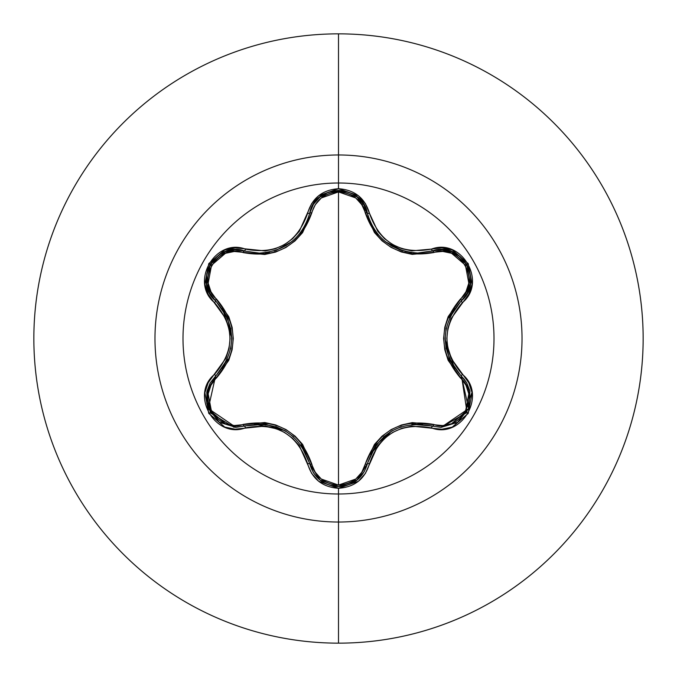 <?xml version="1.0" encoding="UTF-8"?>
<svg xmlns="http://www.w3.org/2000/svg" width="677" height="677" viewBox="0 0 677 677"><rect width="100%" height="100%" fill="white"/><g stroke="black" fill="none" stroke-linecap="round" stroke-linejoin="round"><path stroke-width="1.02" d="M367.357 463.804L367.349 463.813A2.285 0.711 13.4 0 1 365.292 464.058C377.072 431.562 399.921 418.369 433.847 424.479C459.59 434.431 482.075 395.351 460.58 378.121C438.273 351.642 438.273 325.231 460.58 298.879C482.092 281.59 459.531 242.552 433.847 252.521C399.811 258.572 376.954 245.379 365.292 212.942C361.484 200.003 352.556 192.996 338.5 191.913C324.461 193.021 315.55 200.045 311.767 212.967C299.996 245.523 277.121 258.732 243.153 252.589C217.419 242.603 194.891 281.657 216.369 298.921C238.626 325.375 238.626 351.761 216.369 378.079A2.285 0.711 46.6 0 1 215.54 376.175A2.285 0.711 -133.4 0 0 216.369 378.079C194.874 395.402 217.478 434.414 243.153 424.411C277.231 418.335 300.106 431.545 311.767 464.033C315.55 476.955 324.461 483.979 338.5 485.087C352.556 484.004 361.484 476.997 365.292 464.058L361.814 472.284L355.755 479.054L338.5 485.087L338.5 191.913L338.5 485.087L321.27 479.028L315.228 472.25L302.602 444.391L295.13 436.191L285.982 429.565L275.683 424.944L264.8 422.541L234.301 425.528L225.416 423.684L211.554 411.802L208.152 393.836L210.987 385.196L228.767 360.333L232.118 349.772L233.286 338.551L232.143 327.338L228.792 316.718L210.987 291.804L208.152 283.189L211.529 265.24L225.399 253.325L234.293 251.472L264.741 254.467L275.581 252.089L285.897 247.486L295.045 240.877L302.568 232.651L315.237 204.742L321.27 197.98L338.5 191.913L355.755 197.946L361.814 204.716L374.457 232.549L381.93 240.733L391.069 247.359L401.351 251.971L412.217 254.374L442.699 251.421L451.576 253.274L465.429 265.172L468.814 283.138L465.971 291.77L448.157 316.641L444.789 327.219L443.621 338.449L444.772 349.679L448.132 360.308L465.971 385.23L468.814 393.836L465.454 411.794L451.601 423.717L442.699 425.579L412.276 422.617L401.453 424.995L391.154 429.599L382.014 436.191L374.491 444.408L365.292 464.058A2.285 0.711 -166.6 0 0 367.349 463.83A2.285 0.533 13.4 0 1 369.43 463.779C379.865 434.084 400.564 422.135 431.528 427.923C461.68 439.365 487.423 394.809 462.399 374.389C441.861 350.483 441.861 326.559 462.399 302.611C487.406 282.25 461.739 237.644 431.528 249.077C400.598 254.882 379.899 242.933 369.43 213.221C364.928 198.022 354.613 189.856 338.5 188.714L338.5 183.002A155.498 155.498 0 0 1 493.998 338.5A155.498 155.498 0 0 1 338.5 493.998A155.498 155.498 0 0 1 183.002 338.5A155.498 155.498 0 0 1 338.5 183.002L338.5 188.714L318.664 195.712L311.657 203.599L299.327 231.263L292.574 238.71L284.348 244.685L275.082 248.823L265.232 250.955L235.097 247.799L224.764 249.931L208.778 263.607L204.886 284.289L208.194 294.317L225.966 318.833L229.029 328.387L230.087 338.483L229.038 348.57L225.966 358.158L208.203 382.674L204.886 392.685L208.761 413.368L224.739 427.06L235.088 429.201L265.223 426.045L275.04 428.16L284.332 432.298L292.549 438.264L299.319 445.728L311.657 473.401L318.664 481.288L338.5 488.286L338.5 493.998A155.498 155.498 0 0 1 183.002 338.5A155.498 155.498 0 0 1 338.5 183.002L338.5 154.974A183.526 183.526 0 0 1 522.026 338.5A183.526 183.526 0 0 1 338.5 522.026L338.5 643.15A304.65 304.65 0 0 0 643.15 338.5A304.65 304.65 0 0 0 338.5 33.85L338.5 154.974A183.526 183.526 0 0 0 154.974 338.5A183.526 183.526 0 0 0 338.5 522.026L338.5 493.998L338.5 522.026A183.526 183.526 0 0 0 522.026 338.5A183.526 183.526 0 0 0 338.5 154.974L338.5 183.002A155.498 155.498 0 0 1 493.998 338.5A155.498 155.498 0 0 1 338.5 493.998L338.5 488.286C354.613 487.144 364.92 478.977 369.43 463.779A2.285 0.533 -166.6 0 0 367.349 463.821L357.033 480.103L338.534 486.594L357.422 479.79M370.412 222.234L373.848 228.708M373.958 228.877L375.557 231.255M382.158 238.846L385.348 241.621M385.509 241.757L391.501 245.869M392.068 246.2L399.972 249.864M400.716 250.135L403.137 250.913M402.925 250.845L385.543 241.782L382.107 238.803M375.6 231.322L373.983 228.911M464.202 379.247L461.401 376.217L466.766 383.004L469.956 391.137L468.662 408.586L457.677 422.304L441.082 427.382L457.677 422.304M468.687 408.519L469.948 391.111M469.931 391.044L466.741 382.97M466.631 382.776L464.253 379.315M219.314 422.262L235.884 427.331L219.289 422.245L208.313 408.536L207.01 391.094L210.192 382.962L215.54 376.175A2.285 0.533 -133.4 0 0 214.541 374.356C189.56 394.742 215.278 439.322 245.472 427.856A2.285 0.533 -106.7 0 0 244.389 426.078A2.285 0.711 73.3 0 1 243.153 424.411A2.285 0.711 -106.7 0 0 244.389 426.078L235.054 427.314M338.5 33.85A304.65 304.65 0 0 1 643.15 338.5A304.65 304.65 0 0 1 338.5 643.15A304.65 304.65 0 0 1 33.85 338.5A304.65 304.65 0 0 1 338.5 33.85A304.65 304.65 0 0 0 33.85 338.5A304.65 304.65 0 0 0 338.5 643.15L338.5 522.026A183.526 183.526 0 0 1 154.974 338.5A183.526 183.526 0 0 1 338.5 154.974L338.5 33.85M361.29 203.921L363.608 204.259L357.075 196.931L338.492 190.406L319.984 196.939M446.439 250.101L448.233 252.208M472.03 392.457L469.093 399.768M456.196 423.243L454.03 426.358M234.022 427.272L210.505 412.978M210.369 412.758L206.697 392.668M206.705 392.626L215.337 376.378M311.767 464.033A2.285 0.711 -13.3 0 1 309.711 463.796A2.285 0.711 166.7 0 0 311.767 464.033M303.499 448.707L301.959 446.329M284.518 430.462L254.56 424.115M466.648 412.733L441.082 427.382L432.611 426.146A2.285 0.711 106.6 0 0 433.847 424.479A2.285 0.711 -73.4 0 1 432.611 426.146C400.132 420.172 378.375 432.73 367.349 463.821L367.01 465.107M364.37 471.454L357.05 480.095M356.102 480.814L338.745 486.594M319.959 480.052L338.534 486.594L329.327 485.13M319.925 480.018L314.737 474.611M313.417 472.673L309.829 464.27M467.248 293.124L461.401 300.783A2.285 0.711 46.7 0 0 460.58 298.879A2.285 0.711 -133.3 0 1 461.401 300.783C439.94 325.95 439.94 351.092 461.401 376.217A2.285 0.533 -46.7 0 1 462.399 374.389A2.285 0.533 133.3 0 0 461.401 376.217A2.285 0.711 -46.7 0 1 460.58 378.121A2.285 0.711 133.3 0 0 461.401 376.217L468.653 408.612L441.082 427.382L432.611 426.146A2.285 0.533 106.6 0 0 431.528 427.923A2.285 0.533 -73.4 0 1 432.611 426.146L414.84 424.064M391.23 431.291L370.988 453.514M461.621 376.42L466.995 412.124M451.441 313.705L450.154 316.235M445.136 339.27L454.614 368.381M451.796 251.616L442.191 249.635L432.611 250.854A2.285 0.711 -106.6 0 1 433.847 252.521A2.285 0.711 73.4 0 0 432.611 250.854L432.679 250.837M440.642 249.618L441.903 249.627M443.08 249.686L451.559 251.531M452.092 251.734L460.352 256.735M460.521 256.879L466.665 264.301M467.003 264.893L469.736 271.722M469.956 285.846L468.975 289.214M357.38 197.176L367.349 213.179A2.285 0.711 -13.4 0 0 365.292 212.942A2.285 0.711 166.6 0 1 367.349 213.17L368.305 216.665M369.532 220.143L370.641 222.758M372.443 226.321L374.618 229.901M376.209 232.152L378.443 234.953M392.33 246.343L400.725 250.135M404.838 251.379L411.591 252.648M413.148 252.817L417.777 253.02L442.259 249.635L451.881 251.658L466.749 264.453L470.363 283.722L467.282 293.048L461.401 300.783L467.257 293.099L470.354 283.773L466.885 264.69M309.423 214.347L309.711 213.213A2.285 0.711 -166.7 0 1 311.767 212.967A2.285 0.711 13.3 0 0 309.711 213.204L309.727 213.111M312.452 205.977L313.392 204.361M313.806 203.718L319.789 197.092M320.314 196.668L328.573 192.133M328.954 191.997L338.272 190.406M339.185 190.415L347.453 191.786M265.062 252.775L269.581 252.064M285.652 245.886L292.989 240.631M295.51 238.329L300.876 232.186M301.68 231.069L305.708 224.299M306.453 222.725L306.876 221.76M243.153 252.589A2.285 0.711 106.7 0 1 244.389 250.922A2.285 0.711 -73.3 0 0 243.153 252.589M216.369 298.921A2.285 0.711 -46.6 0 0 215.54 300.825A2.285 0.711 133.4 0 1 216.369 298.921M210.454 294.478L209.828 293.386M209.295 292.346L206.603 283.765L210.251 264.453L225.136 251.692L234.75 249.695L244.389 250.922L234.801 249.695L225.179 251.675L210.386 264.225M206.561 283.511L206.764 273.855M206.807 273.635L210.158 264.605M210.505 264.013L215.049 258.233M227.167 250.981L230.586 250.151M234.834 249.695L259.274 253.105L263.759 252.91M231.771 337.764L222.657 309.127M367.349 463.821C363.134 477.928 353.529 485.519 338.534 486.594L320.018 480.095L309.711 463.796C298.65 432.628 276.876 420.053 244.389 426.078L235.884 427.331L208.313 408.536L215.54 376.175L210.217 382.92L207.027 391.027M206.925 391.467L206.722 402.883M206.807 403.357L208.296 408.502L219.297 422.253M306.359 454.064L301.324 445.432M293.615 436.91L285.229 430.868L275.691 426.569M264.876 424.2L254.4 424.124M244.956 425.909L265.139 424.234M265.655 424.293L285.178 430.834L293.505 436.809M300.926 444.891L309.567 463.203M244.389 426.078A2.285 0.533 73.3 0 1 245.472 427.856C276.444 422.025 297.161 433.982 307.629 463.745A2.285 0.533 -13.3 0 1 309.711 463.796L313.29 472.47M313.764 473.223L319.392 479.578M422.617 424.208L412.53 424.242M401.317 426.662L391.898 430.902L383.419 436.995M375.972 445.17L370.598 454.343M367.493 463.237L376.124 444.958M376.437 444.544L391.848 430.927L401.131 426.722M411.87 424.318L432.044 425.977M454.648 308.56L449.689 317.234M446.168 328.167L445.127 338.449L446.168 348.858M449.528 359.402L454.707 368.525M460.969 375.803L449.426 359.165M449.223 358.692L445.127 338.517L446.135 328.311M449.418 317.843L460.969 301.206M466.732 264.419L451.838 251.632M319.942 196.965L313.434 204.293L309.711 213.204L313.476 204.234L320.018 196.905L338.534 190.406L357.033 196.897L363.583 204.217L367.349 213.179L363.608 204.259M274.126 250.93L276.275 250.236M294.842 238.964L291.559 241.816L276.318 250.219L289.705 243.229M291.652 241.748L295.087 238.736M301.519 231.306L303.11 228.919M303.203 228.784L306.656 222.268M303.093 228.944L301.468 231.365M276.318 250.219L274.185 250.913M263.827 252.902L259.274 253.105C285.432 251.277 302.247 237.974 309.711 213.204C314.568 183.585 362.5 183.602 367.349 213.179C374.863 237.94 391.67 251.218 417.777 253.02L432.611 250.854C460.698 240.284 484.605 281.827 461.401 300.783A2.285 0.533 46.7 0 0 462.399 302.611A2.285 0.533 -133.3 0 1 461.401 300.783M206.612 283.824L209.692 293.133L215.54 300.825L209.667 293.073L206.595 283.731M210.225 264.487L206.603 283.781M222.217 368.491L227.227 359.741M230.739 348.824L231.779 338.551L230.739 328.159M227.387 317.623L222.124 308.373M215.98 301.24L227.489 317.86M227.692 318.334L231.779 338.483L230.781 348.63M227.497 359.132L215.971 375.769M338.534 486.594C323.513 485.519 313.908 477.92 309.711 463.796A2.285 0.533 166.7 0 0 307.629 463.745C312.114 478.935 322.404 487.11 338.5 488.286L358.361 481.322L365.385 473.435L377.732 445.796L384.477 438.357L392.694 432.4L401.952 428.262L411.785 426.129L441.903 429.252L452.236 427.119L468.205 413.427L472.081 392.736L468.755 382.708L450.958 358.192L447.878 348.621L446.82 338.517L447.869 328.413L450.95 318.816L468.746 294.3L472.072 284.289L468.222 263.607L452.253 249.889L441.912 247.748L431.528 249.077A2.285 0.533 73.4 0 0 432.611 250.854A2.285 0.533 -106.6 0 1 431.528 249.077L411.802 250.871L401.994 248.755L392.719 244.617L384.511 238.668L377.741 231.212L369.43 213.221A2.285 0.533 166.6 0 1 367.349 213.179A2.285 0.533 -13.4 0 0 369.43 213.221L365.394 203.565L358.361 195.687L338.5 188.714C322.404 189.882 312.114 198.065 307.629 213.255A2.285 0.533 13.3 0 0 309.711 213.204A2.285 0.533 -166.7 0 1 307.629 213.255C297.195 243.001 276.478 254.958 245.472 249.144A2.285 0.533 106.7 0 1 244.389 250.922A2.285 0.533 -73.3 0 0 245.472 249.144C215.337 237.669 189.543 282.199 214.541 302.644A2.285 0.533 -46.6 0 0 215.54 300.825C192.344 281.784 216.369 240.31 244.389 250.922M215.54 376.175C236.95 351.041 236.95 325.916 215.54 300.825A2.285 0.533 133.4 0 1 214.541 302.644C235.037 326.526 235.037 350.432 214.541 374.356A2.285 0.533 46.6 0 1 215.54 376.175"/></g></svg>
